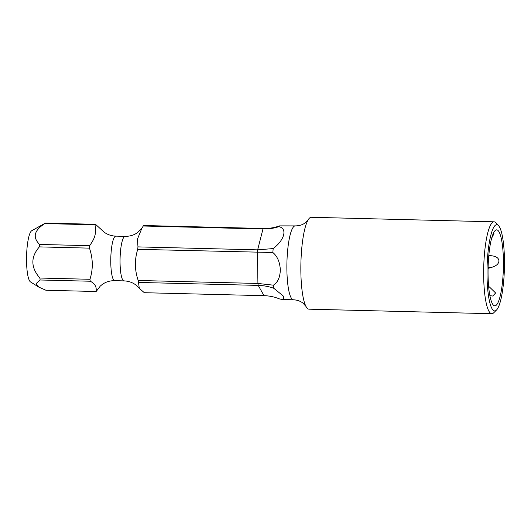 <?xml version="1.0" encoding="UTF-8"?>
<svg xmlns="http://www.w3.org/2000/svg" width="531" height="531" viewBox="0 0 531 531"><rect width="100%" height="100%" fill="white"/><g stroke="black" fill="none" stroke-linecap="round" stroke-linejoin="round"><path stroke-width="0.8" d="M90.243 281.231A34.017 6.843 -88.6 0 1 89.951 279.286C93.217 269.071 93.058 258.683 89.46 248.136A34.017 6.843 -88.6 0 1 89.686 245.687C93.217 240.271 96.994 235.406 94.996 224.812L44.896 223.571A34.017 6.843 -88.6 0 1 45.155 223.299A34.017 6.843 -88.6 0 1 45.414 223.073L31.78 230.686A25.813 5.191 91.4 0 0 31.362 230.998A25.813 5.191 91.4 0 0 26.55 257.23A25.813 5.191 91.4 0 0 30.513 281.928L38.624 287.019L45.945 290.265L96.045 291.506C96.861 287.005 94.93 283.581 90.243 281.231L40.144 279.99L36.108 283.581L38.617 287.019M40.144 279.99A34.017 6.843 -88.6 0 1 39.852 278.038C30.712 267.438 30.552 257.057 39.36 246.888A34.017 6.843 -88.6 0 1 39.586 244.446C32.384 237.264 34.15 230.308 44.896 223.571M273.352 285.167A36.958 7.434 91.4 0 0 273.823 288.3L283.693 296.351L283.461 299.537L279.903 299.072C274.779 296.948 269.482 295.813 264.013 295.674L144.319 292.707L139.275 288.313L138.518 282.432A34.017 6.843 -88.6 0 1 138.219 280.481L257.92 283.454L273.352 285.167C277.706 282.572 280.036 277.447 280.348 269.801C279.804 261.936 277.301 256.168 272.834 252.504L137.735 249.331A34.017 6.843 -88.6 0 1 137.96 246.888L137.469 239.056L141.943 228.078L143.27 226.014A34.017 6.843 -88.6 0 1 143.529 225.735A34.017 6.843 -88.6 0 1 143.788 225.516L263.489 228.483C268.958 228.615 274.328 227.746 279.611 225.881L295.269 225.894A36.958 7.434 91.4 0 0 286.893 269.96A36.958 7.434 91.4 0 0 293.437 299.783C297.34 300.008 300.559 301.157 303.082 303.214L306.002 306.48A45.958 9.239 91.4 0 0 309.009 309.175L491.819 313.715A45.958 9.239 91.4 0 0 493.737 312.779L496.472 310.064A43.117 8.669 91.4 0 0 504.45 259.526A43.117 8.669 91.4 0 0 498.569 225.695A43.117 8.669 91.4 0 0 487.033 276.147A43.117 8.669 91.4 0 0 496.472 310.064M273.823 288.3C268.885 286.501 263.681 285.539 258.219 285.399L138.518 282.432M141.943 228.078L137.668 232.505C134.124 235.094 129.936 236.381 125.11 236.361L115.831 236.136A22.269 4.48 91.4 0 0 114.935 236.547A22.269 4.48 -88.6 0 0 110.767 260.495A22.269 4.48 -88.6 0 0 114.723 280.653C109.897 280.64 105.715 281.928 102.164 284.516L100.273 286.096L96.562 291.008A34.017 6.843 -88.6 0 1 96.303 291.28A34.017 6.843 -88.6 0 1 96.045 291.506M89.951 279.286L39.852 278.038M137.735 249.331C134.469 259.752 134.628 270.133 138.219 280.481M94.996 224.812A34.017 6.843 -88.6 0 1 95.255 224.54A34.017 6.843 -88.6 0 1 95.52 224.314L104.136 232.16C107.461 234.622 111.357 235.943 115.831 236.136M498.569 225.695L495.974 222.847A45.958 9.239 91.4 0 0 494.102 221.825L311.292 217.285A45.958 9.239 91.4 0 0 308.153 219.827A45.958 9.239 91.4 0 0 300.871 272.091A45.958 9.239 91.4 0 0 306.002 306.48M279.611 225.881A36.958 7.434 91.4 0 0 278.768 226.684C273.704 228.35 268.434 229.113 262.964 228.98L143.27 226.014M264.013 295.674L258.219 285.399A34.017 6.843 91.4 0 1 257.92 283.454L257.429 252.305A34.017 6.843 -88.6 0 1 257.654 249.855L273.2 248.568C284.53 240.052 287.696 228.323 278.768 226.684M273.2 248.568A36.958 7.434 91.4 0 0 272.834 252.504M95.52 224.314L45.414 223.073M263.489 228.483A34.017 6.843 -88.6 0 0 262.964 228.98L257.654 249.855L137.96 246.888M89.46 248.136L39.36 246.888M89.686 245.687L39.586 244.446M494.102 221.825A45.958 9.239 91.4 0 0 483.675 276.624A45.958 9.239 91.4 0 0 491.819 313.715M488.069 275.158A38 7.64 -88.6 0 1 495.775 230.096A38 7.64 -88.6 0 1 503.415 260.515A38 7.64 -88.6 0 1 493.903 305.537A38 7.64 -88.6 0 1 488.069 275.158M488.089 268.374L491.301 267.458C496.246 266.044 498.782 263.847 498.921 260.874C498.702 257.96 496.1 256.234 491.115 255.71L488.792 255.65M488.805 255.491L491.115 255.71M491.693 238.107L493.996 233.693L493.173 233.759M489.867 295.621L492.722 296.052L495.629 292.999L489.489 287.019L488.686 286.999M488.639 286.514L489.489 287.019M125.11 236.361A22.269 4.48 91.4 0 0 124.214 236.78A22.269 4.48 -88.6 0 0 120.046 260.728A22.269 4.48 -88.6 0 0 124.002 280.886C128.475 281.078 132.372 282.399 135.697 284.855L139.275 288.313M491.301 267.458L488.108 267.378M114.723 280.653L124.002 280.886M283.461 299.537L293.437 299.783M295.269 225.894C299.179 225.861 302.451 224.879 305.079 222.947L308.153 219.827"/></g></svg>
